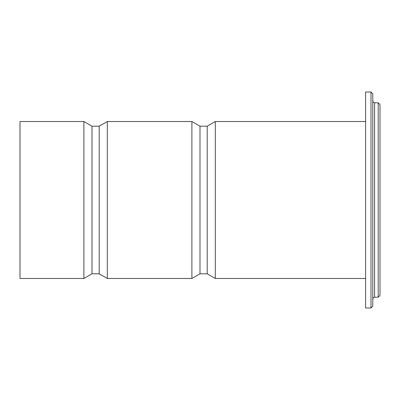<?xml version="1.0" encoding="UTF-8"?>
<svg xmlns="http://www.w3.org/2000/svg" width="400" height="400" viewBox="0 0 400 400"><rect width="100%" height="100%" fill="white"/><g stroke="black" fill="none" stroke-linecap="round" stroke-linejoin="round"><path stroke-width="0.6" d="M20 278.48L20 121.52L83.895 121.52L83.895 278.48L20 278.48M92 126.2L99.2 126.2L99.2 273.8L92 273.8L92 126.2L83.895 121.52M99.2 273.8L107.305 278.48L107.305 121.52L99.2 126.2M200 273.8L200 126.2L207.2 126.2L207.2 273.8L200 273.8L191.895 278.48L191.895 121.52L107.305 121.52M207.2 273.8L215.305 278.48L215.305 121.52L207.2 126.2M365.6 308L365.6 92L371 92L371 308L365.6 308M371 308L372.8 306.2L372.8 93.8L371 92M378.2 297.2L380 295.4L380 104.6L378.2 102.8L378.2 297.2L374.6 297.2L374.6 102.8L373.335 102.285L372.8 101M92 273.8L83.895 278.48M191.895 278.48L107.305 278.48M200 126.2L191.895 121.52M365.6 121.52L215.305 121.52M365.6 278.48L215.305 278.48M374.6 297.2L373.335 297.715L372.8 299M378.2 102.8L374.6 102.8"/></g></svg>
